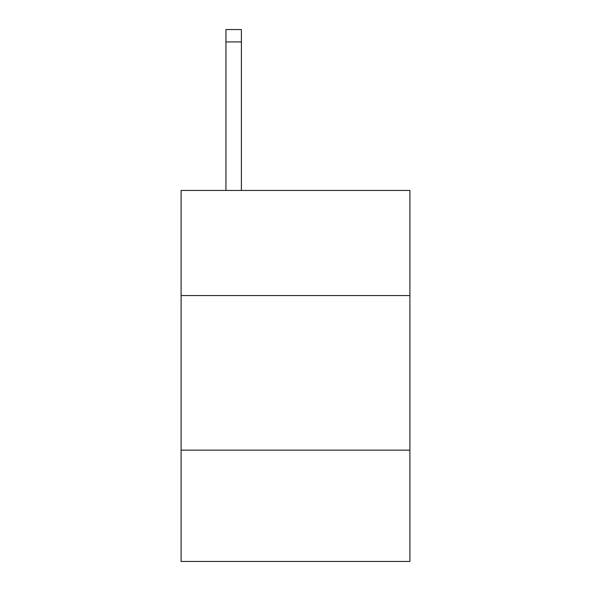 <?xml version="1.0" encoding="UTF-8"?>
<svg xmlns="http://www.w3.org/2000/svg" width="591" height="591" viewBox="0 0 591 591"><rect width="100%" height="100%" fill="white"/><g stroke="black" fill="none" stroke-linecap="round" stroke-linejoin="round"><path stroke-width="0.89" d="M409.895 295.559L409.895 190.442L181.105 190.442L181.105 295.559L409.895 295.559L409.895 561.45L181.105 561.45L181.105 295.559M409.895 450.15L181.105 450.15M241.394 190.442L241.394 41.917L225.939 41.917L225.939 29.55L241.394 29.55L241.394 41.917M225.939 190.442L225.939 41.917"/></g></svg>

